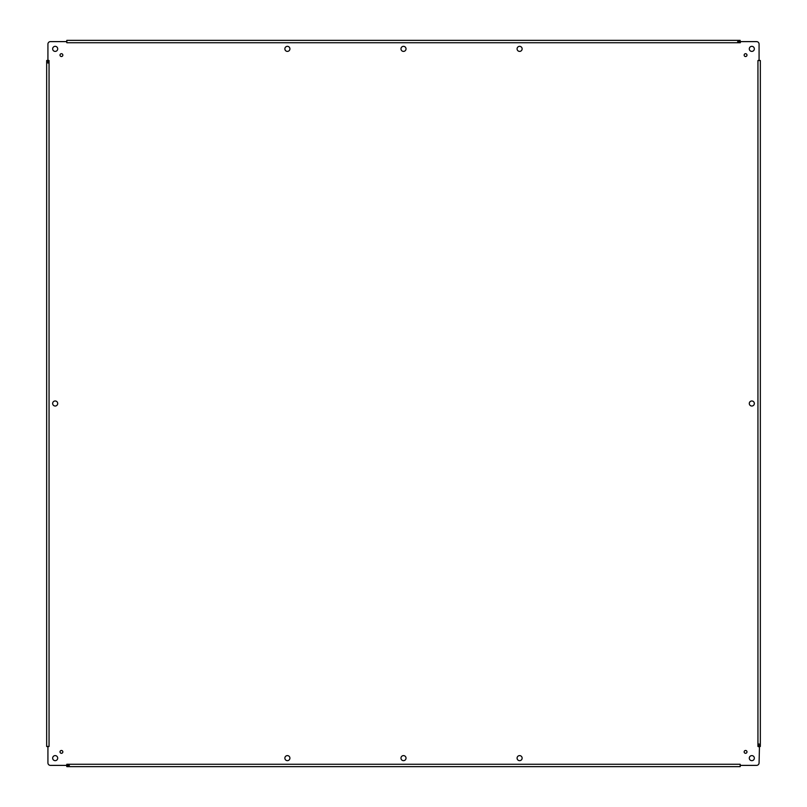 <?xml version="1.0" encoding="UTF-8"?>
<svg xmlns="http://www.w3.org/2000/svg" width="807" height="807" viewBox="0 0 807 807"><rect width="100%" height="100%" fill="white"/><g stroke="black" fill="none" stroke-linecap="round" stroke-linejoin="round"><path stroke-width="1.21" d="M759.468 60.545L757.944 60.545L757.944 746.455L760.335 746.455L760.335 60.545L759.074 60.182L759.074 44.133A2.522 2.522 0 0 0 756.552 41.611L740.503 41.611L740.301 42.741L740.503 41.611M737.628 41.611L740.15 41.611M759.468 746.455L759.074 762.867A2.522 2.522 0 0 1 756.552 765.389L740.503 765.389L740.15 766.65L66.85 766.65L66.497 765.389L50.448 765.389A2.522 2.522 0 0 1 47.926 762.867L47.926 746.818L46.665 746.455L46.665 60.545L47.926 60.182L47.926 44.133A2.522 2.522 0 0 1 50.448 41.611L66.497 41.611L66.85 40.35L740.15 40.35L740.15 41.228M47.926 63.067L47.926 60.545M46.665 60.545L46.665 63.067M69.372 765.389L66.85 765.389M759.074 743.933L759.074 746.455M62.845 751.882A1.422 1.422 0 0 0 61.423 750.47A1.422 1.422 0 0 0 60.011 751.882A1.422 1.422 0 0 0 61.423 753.304A1.422 1.422 0 0 0 62.845 751.882M62.845 55.118A1.422 1.422 0 0 0 61.423 53.696A1.422 1.422 0 0 0 60.011 55.118A1.422 1.422 0 0 0 61.423 56.53A1.422 1.422 0 0 0 62.845 55.118M746.989 751.882A1.422 1.422 0 0 0 745.577 750.47A1.422 1.422 0 0 0 744.155 751.882A1.422 1.422 0 0 0 745.577 753.304A1.422 1.422 0 0 0 746.989 751.882M754.343 48.864A2.522 2.522 0 0 0 751.821 46.342A2.522 2.522 0 0 0 749.299 48.864A2.522 2.522 0 0 0 751.821 51.396A2.522 2.522 0 0 0 754.343 48.864M57.701 48.864A2.522 2.522 0 0 0 55.179 46.342A2.522 2.522 0 0 0 52.657 48.864A2.522 2.522 0 0 0 55.179 51.396A2.522 2.522 0 0 0 57.701 48.864M57.701 758.136A2.522 2.522 0 0 0 55.179 755.604A2.522 2.522 0 0 0 52.657 758.136A2.522 2.522 0 0 0 55.179 760.658A2.522 2.522 0 0 0 57.701 758.136M754.343 758.136A2.522 2.522 0 0 0 751.821 755.604A2.522 2.522 0 0 0 749.299 758.136A2.522 2.522 0 0 0 751.821 760.658A2.522 2.522 0 0 0 754.343 758.136M400.978 758.136A2.522 2.522 0 0 0 403.5 760.658A2.522 2.522 0 0 0 406.022 758.136A2.522 2.522 0 0 0 403.5 755.604A2.522 2.522 0 0 0 400.978 758.136M400.978 48.864A2.522 2.522 0 0 0 403.5 51.396A2.522 2.522 0 0 0 406.022 48.864A2.522 2.522 0 0 0 403.5 46.342A2.522 2.522 0 0 0 400.978 48.864M52.657 403.5A2.522 2.522 0 0 0 55.179 406.022A2.522 2.522 0 0 0 57.701 403.5A2.522 2.522 0 0 0 55.179 400.978A2.522 2.522 0 0 0 52.657 403.5M749.299 403.5A2.522 2.522 0 0 0 751.821 406.022A2.522 2.522 0 0 0 754.343 403.5A2.522 2.522 0 0 0 751.821 400.978A2.522 2.522 0 0 0 749.299 403.5M744.155 55.118A1.422 1.422 0 0 0 745.577 56.53A1.422 1.422 0 0 0 746.989 55.118A1.422 1.422 0 0 0 745.577 53.696A1.422 1.422 0 0 0 744.155 55.118M284.871 758.136A2.522 2.522 0 0 0 287.393 760.658A2.522 2.522 0 0 0 289.915 758.136A2.522 2.522 0 0 0 287.393 755.604A2.522 2.522 0 0 0 284.871 758.136M517.085 758.136A2.522 2.522 0 0 0 519.607 760.658A2.522 2.522 0 0 0 522.129 758.136A2.522 2.522 0 0 0 519.607 755.604A2.522 2.522 0 0 0 517.085 758.136M284.871 48.864A2.522 2.522 0 0 0 287.393 51.396A2.522 2.522 0 0 0 289.915 48.864A2.522 2.522 0 0 0 287.393 46.342A2.522 2.522 0 0 0 284.871 48.864M517.085 48.864A2.522 2.522 0 0 0 519.607 51.396A2.522 2.522 0 0 0 522.129 48.864A2.522 2.522 0 0 0 519.607 46.342A2.522 2.522 0 0 0 517.085 48.864M66.85 41.228L66.85 42.741L66.497 41.611M47.926 60.182L49.056 60.545L47.532 60.545M47.532 746.455L49.056 746.455L47.926 746.818M66.497 765.389L66.85 764.259L66.85 765.772M740.15 765.772L740.15 764.259L740.503 765.389M759.074 746.818L757.944 746.455M757.944 60.545L759.074 60.182M66.85 42.741L740.15 42.741M49.056 746.455L49.056 60.545M740.15 764.259L66.85 764.259"/></g></svg>
